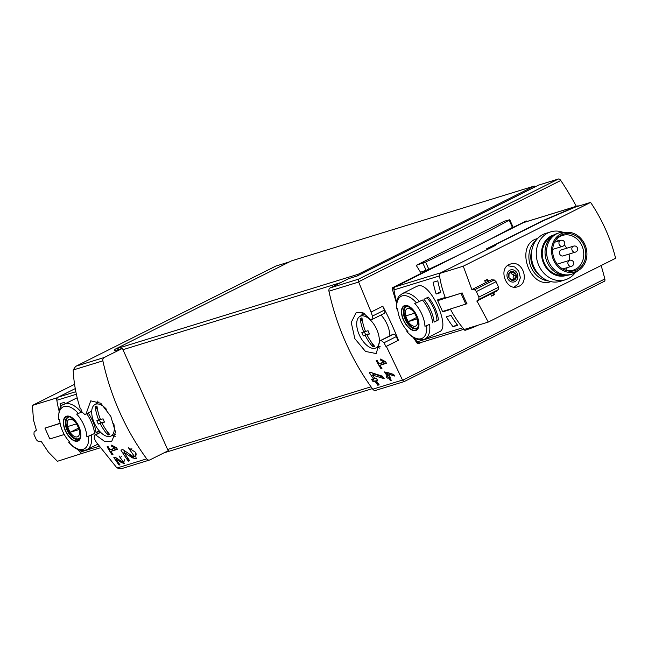 <?xml version="1.0" encoding="UTF-8"?>
<svg xmlns="http://www.w3.org/2000/svg" width="648" height="648" viewBox="0 0 648 648"><rect width="100%" height="100%" fill="white"/><g stroke="black" fill="none" stroke-linecap="round" stroke-linejoin="round"><path stroke-width="0.97" d="M115.142 448.124L109.966 449.72A225.464 192.942 -107.1 0 1 108.03 446.504L107.098 446.788A225.464 192.942 72.9 0 0 112.039 454.783L112.971 454.499A225.464 192.942 -107.1 0 1 110.954 451.316L117.458 449.315A225.464 192.942 -107.1 0 1 116.47 447.711L111.521 445.127L111.731 446.342L115.142 448.124L116.219 447.582M121.816 468.536L117.004 468.002L96.252 442.155A225.464 192.942 -107.1 0 1 94.243 438.453L94.341 435.205L100.44 432.151L94.219 435.262L95.596 434.889L104.296 441.191L111.699 441.458L115.506 432.07L110.792 416.364L100.837 403.275L90.736 400.845L85.99 414.088L91.716 411.213M122.723 348.243A2.503 2.147 -107.1 0 0 122.966 349.693L167.597 449.477A2.503 2.147 -107.1 0 0 168.504 450.587L150.02 459.845A3.135 2.681 -107.1 0 1 149.672 459.991A3.135 2.681 -107.1 0 1 146.715 458.849A225.464 192.942 -107.1 0 1 102.878 360.847A3.135 2.681 -107.1 0 1 104.239 357.502L122.723 348.243L114.364 350.819A2.503 2.147 -107.1 0 1 115.506 349.029L291.535 260.844L534.308 186.049L534.754 187.045L538.601 185.117L558.446 179.002A3.135 1.604 -116.6 0 1 560.779 180.492A169.104 86.605 -116.6 0 1 576.315 206.291M85.828 414.185L91.716 411.237L84.791 414.518L82.069 412.096A225.464 192.942 -107.1 0 1 80.546 408.143L80.133 408.272C76.132 395.807 73.807 383.049 73.167 370L75.703 366.347L275.983 266.028A3.135 1.604 -116.6 0 0 275.854 266.077A3.135 1.604 -116.6 0 0 275.74 266.15M129.964 450.077L134.468 456.5L132.208 455.981L122.772 449.526L120.909 450.101A225.464 192.942 72.9 0 0 128.328 461.157L129.681 460.736A225.464 192.942 -107.1 0 1 123.841 452.142L132.297 457.836L136.161 458.719L135.238 452.11L128.482 447.768A225.464 192.942 72.9 0 0 129.964 450.077L131.892 448.732M120.083 457.512L123.225 461.878L121.67 461.53L115.117 457.148L113.846 457.545A225.464 192.942 72.9 0 0 119.029 465.07L119.953 464.778A225.464 192.942 -107.1 0 1 115.887 458.93L121.743 462.794L124.392 463.393L119.029 455.941A225.464 192.942 72.9 0 0 120.083 457.512L121.435 456.621M387.399 376.261L386.159 376.642A225.464 192.942 72.9 0 0 387.221 378.197L388.46 377.816A225.464 192.942 72.9 0 0 390.38 380.554L391.311 380.271A225.464 192.942 -107.1 0 1 389.391 377.533L390.323 377.249A225.464 192.942 -107.1 0 1 389.254 375.686L388.322 375.97A225.464 192.942 -107.1 0 1 386.71 373.572L394.77 376.083A225.464 192.942 -107.1 0 1 393.595 374.358L384.507 371.911A225.464 192.942 72.9 0 0 387.399 376.261L388.233 375.84M386.346 346.372L385.933 346.502A225.464 192.942 72.9 0 1 384.013 342.752L381.089 340.427L379.89 340.856L376.204 353.557L365.488 351.435L354.845 338.685L351.224 322.437L356.23 312.466L363.212 312.927L370.778 319.812L372.017 319.496L372.462 316.078A225.464 192.942 72.9 0 1 371.029 312.085L382.782 306.212A169.104 86.605 -116.6 0 1 398.431 340.313L386.346 346.372L402.489 380.052L404.149 381.591L604.228 281.345A3.135 1.604 -116.6 0 0 604.357 281.297A3.135 1.604 -116.6 0 0 604.827 278.956A169.104 86.605 -116.6 0 0 601.117 265.534M534.754 187.045L357.137 276.024L348.778 278.6L330.302 287.858L358.506 279.166L358.652 282.042L371.101 312.069M330.302 287.858A3.135 2.681 72.9 0 0 328.933 291.203A225.464 192.942 72.9 0 0 372.77 389.205A3.135 2.681 72.9 0 0 375.727 390.347L404.149 381.591M380.044 340.759L392.429 334.554A3.135 1.604 -116.6 0 1 392.558 334.506L379.89 340.856M372.017 319.496L384.288 313.357A3.135 1.604 -116.6 0 0 384.434 310.084L382.717 306.245M384.175 362.062L378.999 363.658A225.464 192.942 -107.1 0 1 377.096 360.418L376.172 360.709A225.464 192.942 72.9 0 0 381.008 368.752L381.931 368.469A225.464 192.942 -107.1 0 1 379.963 365.269L386.467 363.261A225.464 192.942 -107.1 0 1 385.495 361.657L380.595 359.041L380.789 360.272L384.175 362.062L385.252 361.519M373.459 378.975L371.652 379.534A225.464 192.942 72.9 0 0 373.199 381.818L375.006 381.259A225.464 192.942 72.9 0 0 377.808 385.252L379.169 384.839A225.464 192.942 -107.1 0 1 376.367 380.838L377.719 380.425A225.464 192.942 -107.1 0 1 376.172 378.14L374.819 378.562A225.464 192.942 -107.1 0 1 372.495 375.038L384.224 378.724A225.464 192.942 -107.1 0 1 382.506 376.204L370.3 372.292L369.32 372.592A225.464 192.942 72.9 0 0 373.459 378.975L374.682 378.367M436.598 265.623L392.688 287.623L392.21 288.838L396.576 303.28M507.109 230.299L526.225 221.049A0.624 0.535 -107.1 0 1 526.962 221.381L527.01 221.486M525.326 221.883L524.524 221.576M413.173 337.357L417.19 343.262L419.224 343.351M421.127 342.452L419.515 343.262A1.256 1.069 -107.1 0 1 419.378 343.319L418.389 343.61M416.219 265.364L420.528 272.257L428.838 269.276A179.431 13.138 -24.1 0 0 512.422 227.408L513.005 226.994L509.765 219.753L504.395 221.195L416.219 265.364L425.598 262.035A179.431 13.138 -24.1 0 0 509.182 220.166L509.765 219.753M477.779 325.304A179.431 13.138 -24.1 0 1 473.364 327.37L464.851 330.415L464.543 329.378M289.494 261.865L275.983 266.028M357.137 276.024A2.503 2.147 -107.1 0 1 358.287 274.234L534.308 186.049M95.596 434.889L100.643 432.362M363.982 313.357A21.919 11.227 -116.6 0 0 363.876 313.891M380.133 346.348L375.492 348.106A17.674 9.048 63.4 0 1 359.276 334.814A17.674 9.048 63.4 0 1 359.689 316.548A17.674 9.048 63.4 0 1 359.859 316.451A17.674 9.048 63.4 0 1 376.188 328.236A17.674 9.048 63.4 0 1 375.492 348.106M372.244 319.383L384.167 313.413A3.135 1.604 -116.6 0 0 384.288 313.357M392.558 334.506L393.474 334.222A3.135 1.604 -116.6 0 1 396.293 336.596L398.018 340.443L398.431 340.313M385.933 346.502L398.018 340.443M393.96 289.162A95.823 82.004 -107.1 0 1 393.83 288.336A1.256 1.069 -107.1 0 1 394.397 287.096L450.53 258.973M496.587 235.896L526.225 221.049M419.378 343.319A1.256 1.069 -107.1 0 1 418.252 342.93A95.823 82.004 -107.1 0 1 417.733 342.306M380.789 360.272L381.866 359.729M381.008 368.752L381.85 368.331M381.542 362.872L382.126 364.184M379.963 365.269L386.168 362.767M387.188 372.349L387.553 373.151M387.221 378.197L389.489 377.484M387.504 376.204L388.184 377.719M388.46 377.816L389.424 377.339M390.38 380.554L391.271 380.206M389.723 378.011L390.776 380.36M389.391 377.533L390.226 377.112M386.71 373.572L388.387 372.73M388.638 372.811L393.984 374.933M372.657 373.062L373.345 374.609M373.199 381.818L376.083 380.724L378.051 385.131L379.137 384.799M373.272 379.04L374.269 381.275M375.006 381.259L376.083 380.724M376.367 380.838L377.606 380.255M372.495 375.038L374.609 373.977L383.357 377.452M128.831 453.705L133.075 457.448A6.626 3.394 -116.6 0 0 136.364 458.598M123.841 452.142L125.404 451.364M134.468 456.5L135.359 456.054A3.888 1.993 -116.6 0 0 135.975 453.276M128.328 461.157L129.632 460.671M124.027 450.409L124.627 451.753M126.781 456.557L128.741 460.947M111.731 446.342L112.809 445.808M112.039 454.783L112.882 454.361M112.144 449.048L112.752 450.417M110.954 451.316L117.191 448.886M119.232 459.918L122.221 462.55A4.544 2.325 -116.6 0 0 124.505 463.328M115.887 458.93L116.956 458.395M123.452 461.676A2.665 1.361 -116.6 0 0 123.784 461.595A2.665 1.361 -116.6 0 0 124.181 459.586M119.029 465.07L119.929 464.746M116.049 457.788L116.438 458.654M117.839 461.773L119.256 464.948M363.739 332.06A46.235 39.569 -107.1 0 1 360.175 318.427A43.538 3.191 -24.1 0 0 361.965 317.868A46.235 39.569 72.9 0 0 365.537 331.509A46.235 3.386 -24.1 0 0 368.032 330.683A45.846 39.236 72.9 0 0 369.514 333.987A46.235 3.386 155.9 0 1 367.011 334.814A46.235 39.569 72.9 0 0 374.722 346.38A43.538 3.191 155.9 0 1 372.924 346.931A46.235 39.569 -107.1 0 1 365.213 335.372A46.235 3.386 155.9 0 1 363.317 335.899A45.846 39.236 -107.1 0 1 361.835 332.586A46.235 3.386 -24.1 0 0 363.739 332.06L365.415 331.225M381.008 315.001A18.792 9.623 63.4 0 1 389.861 335.842M367.011 334.814L369.344 333.647M374.641 346.291L373.491 346.648L371.669 342.581M372.924 346.931L373.491 346.648M367.983 334.328L365.658 334.724L364.33 331.768M365.213 335.372L367.853 334.044M363.317 335.899L365.658 334.724M362.815 322.777L360.782 318.241M98.739 420.196A46.235 39.569 -107.1 0 1 95.167 406.555A43.538 3.191 -24.1 0 0 96.965 406.004A46.235 39.569 72.9 0 0 100.529 419.637A46.235 3.386 -24.1 0 0 103.032 418.81A45.846 39.236 72.9 0 0 104.514 422.115A46.235 3.386 155.9 0 1 102.011 422.95A46.235 39.569 72.9 0 0 109.723 434.508A43.538 3.191 155.9 0 1 107.924 435.067A46.235 39.569 -107.1 0 1 100.213 423.5A46.235 3.386 155.9 0 1 98.318 424.027A45.846 39.236 -107.1 0 1 96.836 420.722A46.235 3.386 -24.1 0 0 98.739 420.196L100.416 419.353M113.708 423.314A17.674 9.048 63.4 0 1 110.492 436.234A17.674 9.048 63.4 0 1 94.276 422.942A17.674 9.048 63.4 0 1 94.689 404.684A17.674 9.048 63.4 0 1 94.859 404.579A17.674 9.048 63.4 0 1 106.418 409.228M102.011 422.95L104.344 421.775M109.642 434.427L108.491 434.776L106.669 430.709M107.924 435.067L108.491 434.776M102.983 422.464L100.659 422.852L99.33 419.896M100.213 423.5L102.854 422.18M98.318 424.027L100.659 422.852M97.816 410.905L95.783 406.369M83.066 453.09L57.421 461.295L48.365 452.085L41.399 441.628M41.229 441.709L38.378 441.563L36.442 439.87A93.944 80.392 -107.1 0 1 33.963 434.338L34.093 431.981L36.401 430.223L33.469 419.928L32.424 405.413L74.561 384.305M58.247 397.127A3.135 2.681 -107.1 0 0 56.838 400.262A93.944 80.392 -107.1 0 0 59.073 410.937A93.944 80.392 -107.1 0 1 56.506 397.994L75.257 388.606L58.247 397.127L75.832 391.708M81.502 453.875A93.944 80.392 -107.1 0 1 77.938 449.518A93.944 80.392 -107.1 0 0 80.06 452.166L98.95 446.342M60.086 423.257L44.971 428.125L60.126 423.46M44.971 428.125L49.823 438.955L64.265 434.508M56.506 397.994L32.424 405.413M539.395 275.06A20.355 17.415 -107.1 0 1 531.797 250.403M509.053 264.611C498.118 269.333 506.428 290.968 517.412 286.813C530.364 283.597 523.325 259.346 510.405 264.076L509.053 264.611M495.914 245.171L439.182 273.61L463.263 266.19L590.603 202.403A93.944 48.114 -116.6 0 1 615.6 258.277L488.26 322.072L476.96 300.98L490.747 294.079A93.944 48.114 63.4 0 1 491.557 296.096L494.44 294.654A93.944 48.114 -116.6 0 0 493.63 292.629L497 290.944A93.944 48.114 -116.6 0 0 496.919 290.75M463.263 266.19L471.857 289.583L485.644 282.674A93.944 48.114 63.4 0 0 484.672 280.706L487.555 279.256A93.944 48.114 -116.6 0 1 488.535 281.224L491.897 279.539A93.944 48.114 -116.6 0 1 492.067 279.887M537.589 238.521L537.573 238.529C514.196 244.28 529.481 289.624 550.841 281.621L550.873 281.621M512.268 280.357L508.931 277.652A4.544 3.888 72.9 0 0 512.268 280.357A4.544 3.888 72.9 0 0 515.759 278.608A4.544 3.888 72.9 0 0 515.897 274.161A4.544 3.888 72.9 0 0 512.56 271.447A4.544 3.888 72.9 0 0 509.069 273.197A4.544 3.888 72.9 0 0 508.931 277.652L509.069 273.197L511.718 271.852L512.56 271.447L515.897 274.161L515.759 278.608L512.033 280.292M511.718 271.852L512.56 271.447M509.028 273.278L510.422 272.849L509.069 273.197M495.858 245.041L494.205 245.276L543.38 220.693L575.254 207.125L590.603 202.403M450.384 309.064A93.944 80.392 72.9 0 0 464.179 329.492L488.26 322.072M439.182 273.61A93.944 80.392 72.9 0 0 445.443 298.048L462.137 292.904L437.684 300.648L445.289 297.626M462.137 292.904A93.944 80.392 -107.1 0 0 466.981 303.734L442.527 311.486L437.684 300.648M493.63 292.629L498.515 289.535L478.904 299.36L476.96 300.98M493.363 292.71L476.693 301.069M498.515 289.535L498.563 287.218L478.88 297.076L478.904 299.36M498.563 287.218L496.085 281.686L476.41 291.543A93.944 80.392 72.9 0 0 478.88 297.076M496.085 281.686L494.221 279.952L474.62 289.778L476.41 291.543M471.857 289.583L474.62 289.778M494.221 279.952L491.249 279.863M488.535 281.224L485.627 282.633M494.44 294.654L492.448 295.269M497 290.944L496.457 291.114M488.025 281.426L487.255 279.717L484.858 280.924L485.522 282.415M487.255 279.717L485.635 280.219M490.852 294.338L491.484 295.747L493.889 294.54L493.128 292.831M465.872 304.293L461.028 293.455M515.759 278.608L514.917 279.005M510.802 272.654A0.94 0.802 72.9 0 1 510.851 272.751A2.633 2.252 72.9 0 0 512.803 274.339L515.095 273.634M512.803 274.339A0.94 0.802 72.9 0 1 513.467 275.821A2.633 2.252 72.9 0 0 513.386 278.421L515.67 277.717M513.921 279.11L511.766 279.774A2.633 2.252 72.9 0 0 511.507 279.879M512.941 279.685A0.94 0.802 72.9 0 0 513.386 278.421M548.564 280.973A22.55 19.294 -107.1 0 1 530.04 264.449A22.55 19.294 -107.1 0 1 536.05 240.359M575.262 272.622A25.053 21.441 -107.1 0 1 568.231 278.624A25.053 21.441 -107.1 0 1 565.412 279.758L560.536 281.264A25.053 21.441 -107.1 0 1 532.672 263.631A25.053 21.441 -107.1 0 1 545.786 233.377L550.654 231.879A25.053 21.441 -107.1 0 1 562.812 232.235M565.412 279.758A25.053 21.441 -107.1 0 1 537.548 262.132A25.053 21.441 -107.1 0 1 550.654 231.879M566.635 275.351A21.206 18.152 -107.1 0 1 542.587 260.577A21.206 18.152 -107.1 0 1 554.153 234.827M551.408 236.828A20.355 17.415 72.9 0 0 543.283 260.366A20.355 17.415 72.9 0 0 563.25 275.246M556.17 239.72A18.16 15.544 -107.1 0 1 559.103 240.862M564.351 244.96A18.16 15.544 -107.1 0 1 566.708 248.249M569.001 254.097A18.16 15.544 -107.1 0 1 569.454 260.375M567.34 267.584A18.16 15.544 -107.1 0 1 565.558 270.184M563.428 255.774A3.135 2.681 -107.1 0 1 563.08 255.919A3.135 2.681 -107.1 0 1 559.67 253.927A3.135 2.681 -107.1 0 1 560.885 250.071A3.135 2.681 -107.1 0 1 561.233 249.934L573.618 246.119A3.135 2.681 72.9 0 0 573.269 246.256A3.135 2.681 72.9 0 0 572.135 250.314A3.135 2.681 72.9 0 0 575.465 252.104A3.135 3.135 0 0 0 577.538 248.184A3.135 3.135 0 0 0 573.618 246.119M557.231 264.141A3.135 2.681 -107.1 0 1 557.28 264.125L569.665 260.31A3.135 2.681 72.9 0 0 569.317 260.456A3.135 2.681 72.9 0 0 568.183 264.506A3.135 2.681 72.9 0 0 571.512 266.296A3.135 3.135 0 0 0 573.585 262.383A3.135 3.135 0 0 0 569.665 260.31M555.061 241.194A18.16 15.544 -107.1 0 1 562.634 235.394A18.16 15.544 -107.1 0 1 582.422 246.961A18.16 15.544 -107.1 0 1 575.384 269.293A18.16 15.544 -107.1 0 1 573.334 270.111A18.16 15.544 -107.1 0 1 563.809 269.584M576.987 269.738A19.076 16.322 -107.1 0 1 564.319 269.819A19.076 16.322 -107.1 0 1 555.344 240.708A19.076 16.322 -107.1 0 1 581.467 240.935A19.076 16.322 -107.1 0 1 576.987 269.738M577.514 270.904A20.355 17.415 -107.1 0 1 552.234 256.268A20.355 17.415 -107.1 0 1 567.851 232.259A20.355 17.415 -107.1 0 1 585.873 247.244A20.355 17.415 -107.1 0 1 579.409 269.771A20.355 17.415 -107.1 0 1 577.514 270.904M579.409 269.771L576.161 272.039A21.611 18.492 -107.1 0 1 574.152 273.237A21.611 18.492 -107.1 0 1 571.714 274.217A21.611 18.492 -107.1 0 1 547.682 259.006A21.611 18.492 -107.1 0 1 558.989 232.916A21.611 18.492 -107.1 0 1 563.89 232.211L567.851 232.259M571.714 274.217L570.167 274.687A21.611 18.492 -107.1 0 1 546.134 259.484A21.611 18.492 -107.1 0 1 557.442 233.393L558.989 232.916M436.145 294.006A93.944 80.392 72.9 0 1 433.131 282.253L437.781 280.819A93.944 80.392 72.9 0 0 440.786 292.572L436.145 294.006L440.543 291.794M453.025 326.722A93.944 80.392 72.9 0 1 446.342 316.807L450.992 315.382A93.944 80.392 72.9 0 0 457.674 325.288L453.025 326.722L457.18 324.64M429.592 324.381L426.651 325.644A93.11 6.82 155.9 0 1 424.95 326.244L429.592 324.381A25.361 12.992 63.4 0 1 424.95 339.009L439.441 331.752C451.186 327.621 430.045 281.078 417.774 285.971L416.721 286.4M424.95 326.244A21.319 10.919 63.4 0 0 415.603 304.374A21.319 10.919 63.4 0 0 414.744 303.442A93.11 6.82 -24.1 0 0 416.445 302.835L422.504 300.016A25.361 12.992 63.4 0 1 432.702 322.817M419.394 301.571A25.361 12.992 63.4 0 0 403.259 293.244A25.361 12.992 63.4 0 0 402.23 293.657C399.452 296.339 396.511 295.091 396.617 308.877L396.803 308.894A93.11 6.82 -24.1 0 0 397.686 308.699A21.319 10.919 63.4 0 0 407.892 331.501A93.11 6.82 155.9 0 1 407.001 331.695L406.839 331.695C413.141 338.847 419.175 341.285 424.95 339.009M438.477 319.926L434.144 322.096A25.361 12.992 63.4 0 0 423.946 299.287L428.271 297.124A25.361 12.992 63.4 0 1 438.477 319.926L434.111 321.837M442.957 311.356A93.944 80.392 72.9 0 0 443.143 311.72L450.579 309.436A93.944 80.392 72.9 0 0 462.737 327.783L417.215 341.804A3.135 2.681 72.9 0 0 420.042 342.784L463.976 329.249M462.348 253.23L395.393 286.764A3.135 2.681 72.9 0 0 393.992 289.899L439.514 275.878A93.944 80.392 72.9 0 0 445.225 297.456L437.789 299.749A93.944 80.392 72.9 0 0 438.064 300.461M393.992 289.899A93.944 80.392 72.9 0 0 396.706 302.333M414.185 337.964A93.944 80.392 72.9 0 0 417.215 341.804M578.947 205.991A4.382 3.75 72.9 0 0 577.165 206.032A4.382 3.75 72.9 0 0 576.671 206.226L543.04 220.539L486.551 248.84L491.978 247.163L440.915 272.743L395.393 286.764M577.165 206.032L523.9 222.442A4.382 3.75 72.9 0 0 523.406 222.637L576.671 206.226L576.85 206.639M523.406 222.637L486.575 241.088M443.143 311.72L445.37 310.611M427 297.764A22.858 11.704 63.4 0 1 437.027 320.379M404.636 305.573A13.681 7.007 63.4 0 1 412.954 309.623A13.681 7.007 63.4 0 1 417.871 328.86A13.681 7.007 63.4 0 1 404.595 322.396A13.681 7.007 63.4 0 1 404.636 305.573M415.603 330.091A13.252 6.788 -116.6 0 0 416.753 316.013A13.252 6.788 -116.6 0 0 404.806 305.969A13.252 6.788 -116.6 0 0 403.655 320.047A13.252 6.788 -116.6 0 0 415.603 330.091M407.495 308.61A9.671 4.957 63.4 0 1 417.539 320.541A9.671 4.957 63.4 0 1 409.261 323.093A9.671 4.957 63.4 0 1 407.495 308.61M405.842 315.892A9.266 4.747 -116.6 0 0 408.394 321.594L417.02 318.938A9.266 4.747 63.4 0 0 414.469 313.235L405.842 315.892M417.677 327.483A11.899 6.091 63.4 0 1 417.004 327.937A11.899 6.091 63.4 0 1 406.223 320.023A11.899 6.091 63.4 0 1 406.345 306.658A11.899 6.091 63.4 0 1 406.823 306.464A11.899 6.091 63.4 0 1 407.106 306.391M416.599 317.488L408.394 321.594M60.823 407.211A93.944 80.392 -107.1 0 1 60.062 403.672L64.703 402.246A93.944 80.392 -107.1 0 0 65.035 403.858M58.555 419.523L58.717 419.531A93.11 6.82 -24.1 0 0 59.608 419.345A21.319 10.919 63.4 0 0 68.947 441.215A21.319 10.919 63.4 0 0 69.806 442.147A93.11 6.82 155.9 0 1 68.923 442.341L68.753 442.341M86.864 436.89A93.11 6.82 155.9 0 0 88.565 436.29L94.624 433.463L86.864 436.89A21.319 10.919 63.4 0 0 76.667 414.088A93.11 6.82 -24.1 0 0 78.368 413.481L81.988 411.877M86.751 413.724A25.361 12.992 63.4 0 1 94.624 433.463M88.193 413.003A25.361 12.992 63.4 0 1 96.066 432.743L99.419 431.058M83.236 453.001A3.135 2.681 -107.1 0 1 82.887 453.146A3.135 2.681 -107.1 0 1 80.06 452.166M99.29 430.912L96.034 432.483M91.328 411.431A22.858 11.704 63.4 0 1 91.692 411.95M98.885 430.434A22.858 11.704 63.4 0 1 98.942 431.017M77.695 441.134A13.681 7.007 63.4 0 1 69.368 437.084A13.681 7.007 63.4 0 1 64.46 417.847A13.681 7.007 63.4 0 1 77.736 424.302A13.681 7.007 63.4 0 1 77.695 441.134M66.728 416.615A13.252 6.788 -116.6 0 0 65.57 430.693A13.252 6.788 -116.6 0 0 77.517 440.737A13.252 6.788 -116.6 0 0 78.675 426.659A13.252 6.788 -116.6 0 0 66.728 416.615M77.29 436.865A9.671 4.957 63.4 0 1 67.238 424.934A9.671 4.957 63.4 0 1 75.524 422.383A9.671 4.957 63.4 0 1 77.29 436.865M78.943 429.584A9.266 4.747 -116.6 0 0 76.391 423.881L67.765 426.538A9.266 4.747 63.4 0 0 70.308 432.24L78.943 429.584M79.591 438.129A11.899 6.091 63.4 0 1 78.918 438.583A11.899 6.091 63.4 0 1 78.432 438.769A11.899 6.091 63.4 0 1 67.918 430.215A11.899 6.091 63.4 0 1 68.259 417.304A11.899 6.091 63.4 0 1 69.02 417.037M78.513 428.125L70.308 432.24M117.004 468.002L146.715 458.849M73.167 370L102.878 360.847M328.933 291.203L358.652 282.042M372.77 389.205L402.489 380.052M402.602 380.263L604.827 278.956M358.563 281.799L560.779 180.492M76.035 366.193L104.239 357.502M358.506 279.166L558.446 179.002M115.506 349.029L358.287 274.234M122.966 349.693L340.88 282.56M167.597 449.477L371.037 386.799M96.852 403.307A22.858 11.704 63.4 0 1 97.265 401.039M115.19 436.444A22.858 11.704 63.4 0 1 112.898 435.326M379.866 348.187A22.858 11.704 63.4 0 1 377.897 347.198M361.851 315.171A22.858 11.704 63.4 0 1 362.37 312.53M372.462 316.078L384.434 310.084M381.089 340.427L393.474 334.222M384.013 342.752L396.293 336.596M95.256 434.93L100.553 432.273M392.688 287.623L394.397 287.096M417.19 343.262L418.252 342.93M392.21 288.838L393.83 288.336M425.598 262.035L428.838 269.276M422.893 263.161L426.133 270.402M509.182 220.166L512.422 227.408M470.659 328.496L470.27 327.613M473.364 327.37L473.089 326.746M132.297 457.836L133.075 457.448M121.743 462.794L122.221 462.55M493.906 246.2L493.687 245.714M509.863 270.2A6.261 5.362 72.9 0 0 509.522 280.843A6.261 5.362 72.9 0 0 517.857 276.672A6.261 5.362 72.9 0 0 509.863 270.2M509.215 273.019L509.684 272.873M510.851 272.751L513.135 272.047M513.467 275.821L515.759 275.116M560.39 240.497A3.135 2.681 72.9 0 0 559.256 244.555A3.135 2.681 72.9 0 0 562.586 246.337A3.135 3.135 0 0 0 564.659 242.425A3.135 3.135 0 0 0 560.739 240.359A3.135 2.681 72.9 0 0 560.39 240.497M396.803 308.894A23.49 12.029 63.4 0 1 416.445 302.835M426.651 325.644A23.49 12.029 63.4 0 1 407.001 331.695M405.68 306.634L406.037 306.496C406.134 305.67 407.843 306.293 411.148 308.375C418.179 315.827 417.855 319.375 418.511 323.101C418.325 326.673 417.693 328.463 416.624 328.471A12.215 6.253 63.4 0 1 405.559 320.355A12.215 6.253 63.4 0 1 405.68 306.634A12.215 6.253 63.4 0 1 406.183 306.439M58.539 419.523C58.603 409.795 60.467 404.716 64.144 404.303A25.361 12.992 63.4 0 1 81.316 412.217M91.514 435.027A25.361 12.992 63.4 0 1 86.873 449.655A25.361 12.992 63.4 0 1 85.836 450.068M56.838 400.262L76.359 394.251M88.565 436.29A23.49 12.029 63.4 0 1 68.923 442.341M58.717 419.531A23.49 12.029 63.4 0 1 78.368 413.481M78.043 439.32A12.215 6.253 63.4 0 1 67.246 430.531A12.215 6.253 63.4 0 1 67.603 417.28C69.458 415.425 73.013 418.325 78.278 425.995C82.758 438.809 78.789 438.55 78.538 439.117A12.215 6.253 63.4 0 1 78.043 439.32M164.074 452.814L372.365 388.638M75.703 366.347L275.854 266.077M404.206 381.567L604.357 281.297M121.249 468.747L149.672 459.991M524.596 221.543L526.298 221.025M123.225 461.878L123.784 461.595M359.689 316.548L364.354 313.583M110.492 436.234L115.49 434.338M94.689 404.684L98.974 401.954M493.671 246.321L493.42 245.754M514.099 287.137L518.052 284.132L520.385 277.7L518.7 271.01L514.715 266.952L507.425 265.68M552.687 249.391L562.586 246.337M554.494 242.279L560.739 240.359M563.08 255.919L575.465 252.104M562.731 269.001L571.512 266.296M402.23 293.657L416.721 286.392M417.004 327.937L417.555 327.653M406.345 306.658L406.895 306.374M68.745 442.349C75.055 449.493 81.097 451.931 86.873 449.655L97.565 444.301M64.144 404.303L77.169 397.775M82.887 453.146L100.019 447.865M78.918 438.583L79.469 438.299M68.259 417.304L68.809 417.02"/></g></svg>
